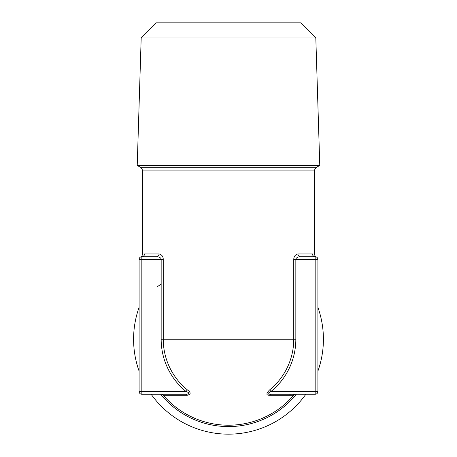 <?xml version="1.0" encoding="UTF-8"?>
<svg xmlns="http://www.w3.org/2000/svg" width="457" height="457" viewBox="0 0 457 457"><rect width="100%" height="100%" fill="white"/><g stroke="black" fill="none" stroke-linecap="round" stroke-linejoin="round"><path stroke-width="0.69" d="M161.161 339.237L163.252 339.237A65.248 65.248 0 0 0 187.37 389.884L186.05 391.506L141.836 391.506L141.836 256.697L156.808 256.697A2.753 2.222 90 0 0 159.03 253.949A2.753 2.222 -90 0 1 156.808 256.697C159.653 257.028 161.104 257.942 161.161 259.45L161.161 339.237A67.339 67.339 0 0 0 186.05 391.506C189.855 392.877 189.855 393.797 186.05 394.26L141.836 394.26L141.836 391.506L139.088 391.506L139.088 259.45A2.753 2.753 0 0 1 141.836 256.697L141.67 256.703M147.531 256.697L141.836 256.697C140.51 256.914 140.51 256.914 141.836 256.697C140.51 256.914 140.51 256.914 141.836 256.697A2.753 2.685 90 0 0 144.526 253.949C141.944 254.378 141.944 254.378 144.526 253.949L159.03 253.949C161.789 254.606 163.195 256.44 163.252 259.45L163.252 339.237L293.748 339.237L293.748 259.45C293.891 256.394 295.296 254.555 297.97 253.949L312.474 253.949C315.056 254.378 315.056 254.378 312.474 253.949A2.753 2.685 90 0 0 315.164 256.697L300.192 256.697A2.753 2.222 90 0 1 297.97 253.949M317.912 259.45L317.912 391.506A2.753 2.753 0 0 1 315.164 394.26L315.164 256.697A2.753 2.753 0 0 1 317.912 259.45L295.839 259.45C295.982 257.919 297.433 257.005 300.192 256.697M313.194 255.823A2.753 2.685 -90 0 0 315.164 256.697C316.49 256.914 316.49 256.914 315.164 256.697C316.49 256.914 316.49 256.914 315.164 256.697L315.33 256.703M315.164 394.26L270.95 394.26C267.214 394.351 267.214 393.431 270.95 391.506L269.63 389.884A65.248 65.248 0 0 0 293.748 339.237L295.839 339.237L295.839 259.45L293.748 259.45M270.95 394.26A2.753 1.737 -90 0 0 269.63 395.219C266.014 395.396 266.014 393.62 269.63 389.884M317.912 391.506L270.95 391.506A67.339 67.339 0 0 0 295.839 339.237M300.066 256.703L299.312 256.765M283.534 394.26L289.452 394.26M156.808 286.962L161.161 284.214M139.088 391.506A2.753 2.753 0 0 0 141.836 394.26A2.753 2.753 0 0 1 139.088 391.506M187.37 389.884C191.055 392.546 191.055 394.322 187.37 395.219L163.252 395.219A85.973 85.973 0 0 0 293.748 395.219A2.753 2.753 0 0 1 295.839 394.26A2.753 2.753 0 0 0 293.748 395.219L269.63 395.219M186.05 394.26A2.753 1.737 -90 0 1 187.37 395.219M161.167 394.26A2.753 2.753 134.5 0 1 163.252 395.219A2.753 2.753 0 0 0 161.161 394.26A2.753 2.753 0 0 1 163.252 395.219A85.973 85.973 0 0 0 294.559 394.26A85.973 85.973 0 0 1 293.748 395.219M319.78 165.428L137.22 165.428L141.184 37.982L315.816 37.982L319.78 165.428L315.85 167.696L141.15 167.696L137.22 165.428M315.816 37.982L300.689 22.85L156.311 22.85L141.184 37.982M292.84 395.219A85.288 85.288 0 0 0 293.662 394.26M289.481 395.219A82.786 82.786 0 0 0 290.349 394.26M317.912 307.39A94.913 94.913 0 0 1 317.912 371.084M305.842 394.26A94.913 94.913 0 0 1 151.158 394.26M139.088 371.084A94.913 94.913 0 0 1 139.088 307.39M139.088 259.45L163.252 259.45M140.819 256.897L140.825 256.891C141.379 256.971 141.95 256.12 142.527 254.349L142.527 170.084L314.473 170.084L314.473 254.349C315.05 256.12 315.621 256.971 316.181 256.897L316.175 256.891M160.658 394.26A87.35 87.35 0 0 0 296.342 394.26M141.836 256.697L141.167 256.783L141.836 256.697M315.164 256.697L315.833 256.783L315.164 256.697M142.527 170.084L141.15 167.696M314.473 170.084L315.85 167.696"/></g></svg>
